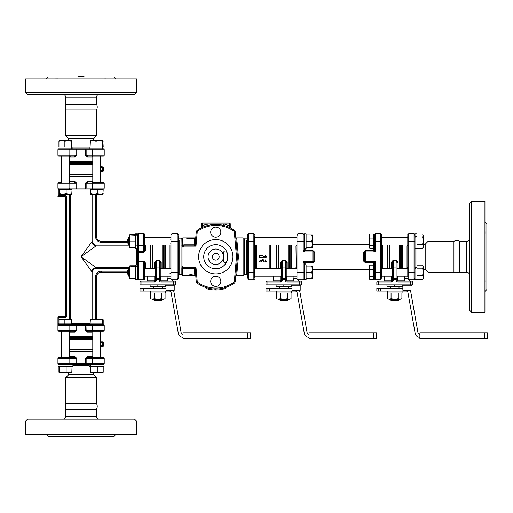 <?xml version="1.0" encoding="UTF-8"?>
<svg xmlns="http://www.w3.org/2000/svg" width="513" height="513" viewBox="0 0 513 513"><rect width="100%" height="100%" fill="white"/><g stroke="black" fill="none" stroke-linecap="round" stroke-linejoin="round"><path stroke-width="0.77" d="M453.934 272.166L453.934 241.322A5.784 5.784 0 0 1 459.558 241.322L459.558 272.166L428.073 272.166L428.073 241.322L453.934 241.322M99.387 94.328C97.63 94.501 96.668 95.463 96.495 97.22L65.651 97.22L65.651 104.286L96.495 104.286A5.784 5.784 0 0 1 96.495 109.91L65.651 109.91L65.651 135.772L96.495 135.772L96.495 109.91M65.651 403.577L96.495 403.577A5.784 5.784 0 0 1 96.495 409.194L65.651 409.194L65.651 377.709L96.495 377.709L96.495 403.577M469.517 256.744L469.517 310.237L471.447 312.167L471.447 201.32L469.517 203.244L469.517 256.744M484.939 279.591L484.971 281.855M484.939 230.632L484.971 233.319M484.939 222.039L486.869 223.969L486.869 289.512L484.939 291.442M471.447 312.167L484.939 312.167L484.939 201.32L471.447 201.32M27.58 94.328L134.566 94.328L136.496 92.398L25.65 92.398L27.58 94.328M54.962 78.906L57.648 78.874M103.927 78.906L106.191 78.874M46.375 78.906L48.299 76.976L113.848 76.976L115.771 78.906M136.496 92.398L136.496 78.906L25.65 78.906L25.65 92.398M81.073 419.153L27.58 419.153L25.65 421.083L136.496 421.083L134.566 419.153L81.073 419.153M58.219 434.575L55.955 434.607M107.185 434.575L104.498 434.607M115.771 434.575L113.848 436.505L48.299 436.505L46.375 434.575M25.65 421.083L25.65 434.575L136.496 434.575L136.496 421.083M415.011 244.56L415.011 279.739L416.941 279.739L416.941 267.215L415.011 267.748L415.011 233.742L416.941 233.742L416.941 236.653L415.011 237.23M416.941 236.653L416.941 248.587L415.011 248.587L415.011 256.744M415.011 236.602L416.941 236.063M387.251 291.057L387.251 292.981L402.096 292.981L402.083 291.057M402.096 292.981L402.096 292.115M416.941 267.805L415.011 268.382M416.941 267.215L416.941 264.894L415.011 264.894M304.164 268.927L304.164 264.894L306.094 264.894L306.094 279.739L304.164 279.739L304.164 263.49A0.962 0.481 180 0 1 305.126 263.009L312.84 263.009L314.764 261.213L314.764 252.268L312.84 250.479L305.126 250.479A0.962 0.481 0 0 1 304.164 249.991A0.962 0.962 0 0 0 305.126 250.96A0.962 0.962 0 0 1 304.164 249.991L304.164 233.742L306.094 233.742L306.094 248.587L304.164 248.587M314.764 261.213A0.962 0.346 0 0 0 313.802 261.559A0.962 0.962 0 0 1 312.84 262.521L312.84 261.559L303.202 261.559L305.126 262.521A0.962 0.962 0 0 0 304.164 263.49L304.164 264.894M276.404 291.057L276.404 292.981L291.249 292.981L291.237 291.057M291.249 292.981L291.249 292.115M137.51 279.739L137.51 266.061L135.579 266.465L135.579 279.739L137.51 279.739M129.872 266.388L129.314 269.665L129.872 272.948L129.314 275.911L129.872 278.873L129.314 278.578L129.314 266.074L135.579 266.388L135.579 266.023L137.51 265.676M135.579 266.023L135.579 264.894L137.51 264.894L137.51 261.624L137.51 266.061M129.872 235.243L129.314 238.519L129.872 241.796L129.314 244.759L129.872 247.721L129.314 247.433L129.314 234.928L135.579 235.243L135.579 234.877L137.51 234.531L137.51 261.624L138.472 261.81L138.472 261.027L137.51 261.624M137.51 234.531L137.51 233.742L135.579 233.742L135.579 234.877M137.51 234.909L135.579 235.32L135.579 248.587L137.51 248.587M150.424 291.057L150.424 292.981L165.269 292.981L165.257 291.057M102.497 148.834L102.036 146.904L104.068 146.904L104.068 148.834L58.078 148.834L58.078 146.904L70.89 146.904L71.352 148.834M85.953 148.834L85.357 149.796L86.146 149.796L85.953 148.834L89.224 148.834L89.224 146.904L102.036 146.904M102.542 146.904L102.94 148.834M70.89 146.904L71.39 146.904L71.794 148.834M72.923 148.834L72.923 146.904L71.39 146.904M104.068 364.647L90.391 364.647L90.795 366.577L104.068 366.577L104.068 364.647M90.795 366.577L89.224 366.577L89.224 364.647M90.352 366.577L90.012 364.647M85.799 364.615L86.146 363.685L85.357 363.685L85.953 364.647L72.923 364.647L72.923 366.577L58.078 366.577L58.078 364.647L90.391 364.647M369.225 241.713L369.783 245.317L369.225 246.843L369.225 236.038L369.783 238.109L369.225 241.713M369.225 246.843L369.783 248.375L369.225 246.843M369.597 234.255L369.225 236.038L369.783 233.96L373.759 233.96L373.759 238.109L369.783 238.109M373.759 238.109L373.759 245.317L369.783 245.317M373.759 245.317L373.759 248.375L369.783 248.375M369.783 265.106L369.225 267.183L369.783 265.106L373.759 265.106L373.759 279.521L369.783 279.521L369.225 277.995L369.225 267.183L369.783 269.254L369.225 272.858L369.783 276.462L369.225 278.578L369.783 279.521M373.759 276.462L369.783 276.462M373.759 269.254L369.783 269.254M59.258 194.138L59.572 193.574L62.849 194.138L59.232 194.138L58.944 193.574L59.258 194.138M66.132 193.574L69.095 194.138L62.849 194.138L66.132 193.574L66.132 189.605L72.057 189.605L71.762 194.138L69.095 194.138L72.057 193.574L71.788 194.126M59.572 193.574L59.572 189.605L58.944 189.605L58.944 193.574M59.572 189.605L66.132 189.605M59.893 189.605L59.893 189.028L70.582 189.028M72.057 146.904L71.762 140.639L71.422 141.203L68.146 140.639L71.788 140.658M72.057 141.203L71.743 140.639M61.906 140.639L58.944 141.203L59.232 140.639L68.146 140.639L64.869 141.203L61.906 140.639M58.944 141.203L58.944 146.904M64.869 146.904L64.869 141.203M71.422 146.904L71.422 141.203M90.403 194.138L90.724 193.574L94.001 194.138L90.384 194.138L90.089 193.574L90.403 194.138M97.278 193.574L100.24 194.138L94.001 194.138L97.278 193.574L97.278 189.605L103.203 189.605L102.914 194.138L100.24 194.138L103.203 193.574L102.889 194.138L103.203 193.574M90.724 193.574L90.724 189.605L90.089 189.605L90.089 193.574M90.724 189.605L97.278 189.605M91.045 189.605L91.045 189.028L103.248 189.028L76.193 189.028L85.953 189.028L85.357 188.066L85.953 189.028L86.146 188.066L76.001 188.066L76.193 189.028L71.102 189.028L71.102 189.605M103.203 141.203L102.914 140.639L102.574 141.203L99.298 140.639L102.889 140.639L103.203 146.904M93.052 140.639L90.089 141.203L90.384 140.639L99.298 140.639L96.014 141.203L93.052 140.639M90.089 146.904L90.403 140.639M96.014 146.904L96.014 141.203M102.574 146.904L102.574 141.203M59.258 319.342L58.944 319.907L59.232 319.342L68.146 319.342L64.869 319.907L61.906 319.342L58.944 319.907L58.944 323.876L72.057 323.876L71.762 319.342L71.422 319.907L68.146 319.342L71.788 319.362M72.057 319.907L71.743 319.342M71.422 323.876L71.422 319.907M64.869 323.876L64.869 319.907M71.102 323.876L71.102 324.453L65.01 324.453M59.232 372.842L59.572 372.284L62.849 372.842L59.258 372.842L58.944 372.284L59.258 372.842M102.889 319.342L102.574 319.907L99.298 319.342L102.889 319.342L103.203 319.907L102.914 319.342M96.014 319.907L93.052 319.342L99.298 319.342L96.014 319.907L96.014 323.876L90.089 323.876L90.384 319.342L93.052 319.342L90.089 319.907L90.403 319.342M96.014 323.876L103.203 323.876L103.203 319.907M102.574 323.876L102.574 319.907M94.001 372.842L97.278 372.284L100.24 372.842L90.403 372.842L90.724 372.284L94.001 372.842M103.203 372.284L102.914 372.842L100.24 372.842L103.203 372.284L103.203 366.577M90.403 372.842L90.089 372.284L90.403 372.842M90.089 366.577L90.089 372.284M90.724 366.577L90.724 372.284M97.278 366.577L97.278 372.284M100.503 372.842L95.02 372.842M394.67 299.246L398.287 298.688L400.102 299.246L389.245 299.246L391.053 298.688L394.67 299.246M401.91 298.688L400.102 299.246L401.91 298.688L401.91 292.981M389.245 299.246L387.437 298.688L389.245 299.246M387.437 292.981L387.437 298.688M391.053 292.981L391.053 298.688M398.287 292.981L398.287 298.688M397.472 299.246L397.472 300.214L396.761 300.695L392.586 300.695L390.816 300.214L390.816 299.246M391.874 300.214L391.874 299.246M398.53 299.246L398.53 300.214L397.472 300.214M312.359 238.032L311.795 234.903L312.359 234.903L312.359 244.297L311.795 241.168L312.359 238.032M312.359 247.433L311.795 247.433L312.359 244.297L312.359 247.433M306.094 247.433L311.795 247.433M306.094 241.168L311.795 241.168M306.094 234.903L311.795 234.903M283.824 299.246L287.44 298.688L289.255 299.246L278.399 299.246L280.207 298.688L283.824 299.246M291.063 298.688L289.255 299.246L291.063 298.688L291.063 292.981M278.399 299.246L276.59 298.688L278.399 299.246M276.59 292.981L276.59 298.688M280.207 292.981L280.207 298.688M287.44 292.981L287.44 298.688M286.626 299.246L286.626 300.214L285.914 300.695L281.74 300.695L279.97 300.214L279.97 299.246M281.028 300.214L281.028 299.246M287.684 299.246L287.684 300.214L286.626 300.214M312.359 269.184L311.795 266.048L312.359 266.048L312.359 275.449L311.795 272.313L312.359 269.184M312.359 278.578L311.795 278.578L312.359 275.449L312.359 278.578M306.094 278.578L311.795 278.578M306.094 272.313L311.795 272.313M306.094 266.048L311.795 266.048M135.579 247.721L129.314 247.407M129.872 234.608L135.579 234.608M135.579 241.796L129.872 241.796M135.579 278.873L129.314 278.578M129.872 265.76L135.579 265.76M135.579 272.948L129.872 272.948M170.957 268.588L170.957 245.022L170.925 268.729M157.844 299.246L161.467 298.688L163.275 299.246L152.419 299.246L154.227 298.688L157.844 299.246M165.083 298.688L163.275 299.246L165.083 298.688L165.083 292.981M152.419 299.246L150.61 298.688L152.419 299.246M150.61 292.981L150.61 298.688M154.227 292.981L154.227 298.688M161.467 292.981L161.467 298.688M160.646 299.246L160.646 300.214L159.934 300.695L155.76 300.695L153.99 300.214L153.99 299.246M155.048 300.214L155.048 299.246M161.704 299.246L161.704 300.214L160.646 300.214M170.957 242.155L170.925 242.566M170.784 243.342L170.925 244.752M129.872 278.873L129.314 278.559L129.872 278.873M170.957 235.704L170.957 278.835M254.814 238.006L254.814 238.911M254.814 239.52L254.814 273.968M254.814 274.57L254.814 268.459L281.419 268.459M254.814 273.91L254.846 270.915M254.814 268.588L254.814 235.704M247.587 235.704L247.587 277.456M254.814 277.456L254.814 272.313L253.852 272.313L253.852 279.88L248.549 279.88L248.549 233.601L247.587 234.563L247.587 238.911L244.695 238.911A0.962 0.962 0 0 1 243.855 238.43A0.962 0.962 0 0 0 243.021 237.942L243.021 275.539L235.82 275.539M296.937 245.022L254.814 245.022L254.814 268.459M255.775 240.129A0.962 0.898 0 0 1 254.814 239.231M247.587 234.563L248.549 233.601L253.852 233.601L253.852 241.168L247.587 241.168L247.587 239.577M129.314 268.459L128.731 268.459L128.731 276.167L129.314 276.167M170.957 278.918L171.919 279.88L171.919 272.313L178.184 272.313L178.184 278.918L178.184 235.704M129.314 237.314L128.731 237.314L128.731 245.022L129.314 245.022M169.989 273.346A0.962 0.898 180 0 1 170.957 274.243M170.957 239.231A0.962 0.898 0 0 1 169.989 240.129M178.184 241.168L171.919 241.168L171.919 272.313L170.957 272.313L170.957 241.168L171.919 241.168L171.919 233.601L177.222 233.601L177.222 279.88L178.184 278.918L178.184 274.57L178.184 278.918L177.222 279.88L171.919 279.88M170.957 277.777L170.957 276.167L160.255 276.167M178.184 272.313L178.184 273.904M408.746 234.967A0.962 0.789 180 0 0 407.784 235.756L407.784 276.507M407.784 245.31A0.962 0.584 -0 0 1 406.815 245.894L406.815 267.587A0.962 0.584 180 0 1 407.784 268.171M406.815 267.587L407.098 268.459L406.815 267.587M423.206 269.274L425.181 269.274L425.181 244.214L428.073 241.322M407.784 278.142L405.007 278.142L404.533 278.61L407.784 278.61M92.859 156.061L103.248 156.061A0.962 0.962 0 0 0 104.216 155.099A0.962 0.962 0 0 1 103.248 156.061A0.962 0.962 0 0 0 104.216 155.099L92.308 155.099A0.962 0.551 90 0 0 92.859 156.061L87.903 156.061L86.146 155.099L86.146 149.796L92.308 149.796A0.962 0.551 -90 0 1 92.859 148.834M69.64 156.061A0.962 0.584 -90 0 1 70.23 157.029L74.597 157.029L76.79 155.099L76.79 149.796L76.193 148.834L76.001 149.796L85.357 149.796L85.357 155.099L87.55 157.029A0.962 0.353 -90 0 1 87.903 156.061L100.843 156.061M85.357 155.099L92.308 155.099L92.308 149.796L104.216 149.796L104.216 155.099L104.216 149.796A0.962 0.962 0 0 0 103.248 148.834M87.55 157.029L91.917 157.029A0.962 0.584 90 0 1 92.507 156.061A0.962 0.584 90 0 0 91.917 157.029L92.789 156.747M69.287 148.834A0.962 0.551 -90 0 1 69.839 149.796L76.001 149.796L76.001 155.099L69.839 155.099L69.839 149.796L57.931 149.796A0.962 0.962 0 0 1 58.899 148.834A0.962 0.962 0 0 0 57.931 149.796L57.931 155.099A0.962 0.962 0 0 0 58.899 156.061L74.244 156.061L76.79 155.099M74.597 157.029A0.962 0.353 90 0 0 74.244 156.061L58.899 156.061M69.358 156.747L70.223 157.029M93.603 140.639L93.603 138.664L68.543 138.664L68.543 140.639M93.603 138.664L96.495 135.772M103.248 364.647A0.962 0.962 0 0 0 104.216 363.685L86.146 363.685L86.146 358.382L104.216 358.382L104.216 363.685L104.216 358.382A0.962 0.962 0 0 0 103.248 357.42L87.903 357.42L85.357 358.382L85.357 363.685L76.001 363.685L76.193 364.647L76.79 363.685L76.79 358.382L74.597 356.452L70.23 356.452A0.962 0.584 -90 0 1 69.64 357.42L74.244 357.42L76.001 358.382L76.001 363.685L69.839 363.685A0.962 0.551 90 0 1 69.287 364.647M92.507 357.42A0.962 0.584 90 0 1 91.917 356.452L87.55 356.452L85.357 358.382M87.55 356.452A0.962 0.353 -90 0 0 87.903 357.42L103.248 357.42M92.789 356.734L91.917 356.452L92.789 356.734M58.899 364.647A0.962 0.962 0 0 1 57.931 363.685L57.931 358.382L69.839 358.382L69.839 363.685L57.931 363.685L57.931 358.382A0.962 0.962 0 0 1 58.899 357.42L74.244 357.42A0.962 0.353 90 0 0 74.597 356.452M57.931 358.382A0.962 0.962 0 0 1 58.899 357.42L74.244 357.42M70.23 356.452L69.358 356.734M68.543 372.842L68.543 374.817L93.603 374.817L96.495 377.709M410.297 290.672A4.822 4.822 0 0 1 410.817 292.147L417.973 332.745A1.93 1.93 0 0 0 419.871 334.335M378.78 291.057L376.843 291.057L376.843 288.165L378.78 288.165L378.78 291.057L406.065 291.057A1.93 1.93 0 0 1 407.963 292.647L415.126 333.245A4.822 4.822 0 0 0 419.871 337.227M402.846 288.165L378.78 288.165M484.554 332.892L487.35 332.892L487.35 338.67L484.554 338.67L484.554 332.892L419.871 332.892L419.871 338.67L484.554 338.67M402.846 290.185L411.035 290.185A0.481 0.481 0 0 1 410.554 290.672L403.327 290.672L402.846 290.185L402.846 285.85M299.451 290.672A4.822 4.822 0 0 1 299.964 292.147L307.127 332.745A1.93 1.93 0 0 0 309.025 334.335M267.933 291.057L265.997 291.057L265.997 288.165L267.933 288.165L267.933 291.057L295.219 291.057A1.93 1.93 0 0 1 297.117 292.647L304.28 333.245A4.822 4.822 0 0 0 309.025 337.227M292 288.165L267.933 288.165M373.708 332.892L376.504 332.892L376.504 338.67L373.708 338.67L373.708 332.892L309.025 332.892L309.025 338.67L373.708 338.67M292.481 290.672L292 290.185L300.188 290.185A0.481 0.481 0 0 1 299.707 290.672L292.481 290.672L299.707 290.672M173.471 290.672A4.822 4.822 0 0 1 173.99 292.147L181.147 332.745A1.93 1.93 0 0 0 183.045 334.335M141.954 291.057L140.017 291.057L140.017 288.165L141.954 288.165L141.954 291.057L169.239 291.057A1.93 1.93 0 0 1 171.137 292.647L178.3 333.245A4.822 4.822 0 0 0 183.045 337.227M166.02 288.165L141.954 288.165M247.728 332.892L250.524 332.892L250.524 338.67L247.728 338.67L247.728 332.892L183.045 332.892L183.045 338.67L247.728 338.67M166.501 290.672L166.02 290.185L174.208 290.185A0.481 0.481 0 0 1 173.727 290.672L166.501 290.672L173.727 290.672M84.825 76.976A14.858 14.858 0.1 0 0 77.322 76.976M297.899 234.967A0.962 0.789 180 0 0 296.937 235.756L296.937 278.835M363.73 252.268L363.73 261.213L365.66 263.009L373.368 263.009A0.962 0.481 180 0 1 374.336 263.49A0.962 0.962 0 0 0 373.368 262.521L365.66 262.521L373.368 262.521L375.298 261.559L365.66 261.559L365.66 262.521A0.962 0.962 0 0 1 364.698 261.559L364.698 251.921A0.962 0.962 0 0 1 365.66 250.96L373.368 250.96A0.962 0.962 0 0 0 374.336 249.991A0.962 0.481 0 0 1 373.368 250.479L365.66 250.479L363.73 252.268A0.962 0.346 180 0 0 364.698 251.921L375.298 251.921L374.336 249.991L374.336 234.563L374.336 235.563L373.759 235.563M374.336 272.313L374.336 263.49L375.298 261.559L375.298 272.313L374.336 272.313L374.336 278.918L374.336 277.918L373.759 277.918M363.73 261.213A0.962 0.346 180 0 1 364.698 261.559L365.66 261.559L365.66 250.479M365.66 250.96L373.368 250.96L375.298 251.921L375.298 241.168L374.336 241.168M304.164 249.991L303.202 251.921L305.126 250.96A0.962 0.962 0 0 1 304.164 249.991A0.962 0.962 0 0 0 305.126 250.96L312.84 250.96A0.962 0.962 0 0 1 313.802 251.921A0.962 0.346 -0 0 0 314.764 252.268M304.164 272.313L297.899 272.313L297.899 279.88L303.202 279.88L303.202 261.559L304.164 263.49A0.962 0.962 0 0 1 305.126 262.521L312.84 262.521L312.84 263.009M296.937 272.313L297.899 272.313L297.899 233.601L303.202 233.601L304.164 234.563L303.202 233.601L303.202 251.921L312.84 251.921L312.84 250.479M312.84 251.921L313.802 251.921L313.802 261.559L312.84 261.559L312.84 251.921M382.525 267.587A0.962 0.584 180 0 0 381.563 268.171A0.962 0.584 180 0 1 382.525 267.587L382.525 245.894A0.962 0.584 0 0 1 381.563 245.31M382.249 245.022L382.525 245.894L382.249 245.022M380.601 278.514A0.962 0.789 -0 0 0 381.563 277.725L381.563 235.756A0.962 0.789 0 0 0 380.601 234.967M296.937 268.171A0.962 0.584 180 0 0 295.969 267.587A0.962 0.584 180 0 1 296.937 268.171M296.937 245.31A0.962 0.584 0 0 1 295.969 245.894L296.251 268.459M296.937 278.142L294.161 278.142L293.686 278.61L296.937 278.61M92.859 331.199L103.248 331.199A0.962 0.962 0 0 0 104.216 330.237A0.962 0.962 0 0 1 103.248 331.199A0.962 0.962 0 0 0 104.216 330.237L92.308 330.237A0.962 0.551 90 0 0 92.859 331.199L87.903 331.199L86.146 330.237L85.953 324.453L58.899 324.453L59.893 324.453L59.893 323.876M102.254 323.876L102.254 324.453L103.248 324.453L85.953 324.453L85.357 325.415L85.357 330.237L87.55 332.168A0.962 0.353 -90 0 1 87.903 331.199L100.843 331.199M61.303 182.282L58.899 182.282A0.962 0.962 0 0 0 57.931 183.244L57.931 188.066A0.962 0.962 0 0 0 58.899 189.028L76.2 189.028L76.79 188.066L76.79 183.244L74.597 181.32L70.23 181.32A0.962 0.584 -90 0 1 69.64 182.282M76.79 183.244L74.244 182.282A0.962 0.353 90 0 0 74.597 181.32M70.23 181.32L69.358 181.596M58.899 182.282A0.962 0.962 0 0 0 57.931 183.244L76.001 183.244L76.001 188.066L57.931 188.066L58.944 189.99M57.931 317.707L58.899 317.707L58.899 316.745A0.962 0.962 0 0 0 57.931 317.707L57.931 325.415A0.962 0.962 0 0 1 58.899 324.453L58.899 323.491L57.931 325.415L57.931 330.237A0.962 0.962 0 0 0 58.899 331.199L74.244 331.199L58.899 331.199M129.314 245.054L96.098 245.054C93.994 244.925 92.885 243.81 92.757 241.713L91.923 241.713L81.073 256.744L91.923 271.768L91.923 319.342M71.102 324.453L76.193 324.453L76.79 325.415L76.193 324.453L76.001 325.415L92.308 325.415A0.962 0.551 -90 0 1 92.859 324.453M58.899 324.453A0.962 0.962 0 0 0 57.931 325.415L58.091 324.889M64.689 196.447L64.689 195.485L58.899 195.485L57.931 196.447L64.689 196.447A0.962 0.962 0 0 1 65.651 197.415L65.651 315.777A0.962 0.962 0 0 1 64.689 316.745L58.899 316.745M58.944 323.491L58.899 317.707L64.689 317.707A1.93 1.93 0 0 0 66.613 315.777L65.651 315.777L65.651 197.415L66.613 197.415A1.93 1.93 0 0 0 64.689 195.485M127.583 241.322L101.317 241.322A4.822 4.822 0 0 1 96.495 236.499L96.495 194.138L96.495 236.499L95.533 236.499A5.784 5.784 0 0 0 101.317 242.283L127.666 242.283M96.098 245.054L96.098 245.887L129.314 245.887M91.923 194.138L91.923 241.713C92.212 244.207 93.603 245.599 96.098 245.887L81.073 256.744L96.098 267.594C93.61 267.876 92.218 269.267 91.923 271.768L92.757 271.768C92.891 269.665 94.007 268.549 96.098 268.427L96.098 267.594L129.314 267.594M136.548 245.887A0.962 0.834 180 0 0 137.503 245.118M96.495 319.342L96.495 276.982A4.822 4.822 0 0 1 101.317 272.166L127.583 272.166M144.737 245.361L144.737 249.914L143.775 251.671L138.472 251.671L137.51 251.864L138.472 252.454L138.472 245.509A0.962 0.551 180 0 1 137.51 244.951M144.737 268.171A0.962 0.584 180 0 1 145.705 267.587L145.705 263.22L143.775 261.027L138.472 261.027L138.472 252.454L143.775 252.454L145.705 250.261L145.705 245.894A0.962 0.584 0 0 1 144.737 245.31A0.962 0.584 0 0 0 145.705 245.894L145.423 245.022M144.737 244.951L144.737 234.563A0.962 0.962 0 0 0 143.775 233.601L143.775 245.509A0.962 0.551 0 0 0 144.737 244.951L144.737 249.914A0.962 0.353 180 0 0 145.705 250.261M143.775 252.454L143.775 245.509L138.472 245.509L138.472 233.601L143.775 233.601A0.962 0.962 0 0 1 144.737 234.563L144.737 236.974M137.51 268.53A0.962 0.551 180 0 1 138.472 267.972L138.472 279.88A0.962 0.962 0 0 1 137.51 278.918A0.962 0.962 0 0 0 138.472 279.88L143.775 279.88A0.962 0.962 0 0 0 144.737 278.918L144.737 268.53A0.962 0.551 0 0 0 143.775 267.972L138.472 267.972L138.472 261.81L143.775 261.81L143.775 279.88A0.962 0.962 0 0 0 144.737 278.918L144.737 263.573L143.775 261.027M145.705 263.22A0.962 0.353 0 0 0 144.737 263.573L144.737 268.53M145.423 268.459L145.705 267.587L145.423 268.459M85.357 183.244L92.308 183.244L92.308 188.066L86.146 188.066L86.146 183.244L87.903 182.282A0.962 0.353 -90 0 1 87.55 181.32L85.357 183.244L85.357 188.066M92.507 182.282A0.962 0.584 90 0 1 91.917 181.32A0.962 0.584 90 0 0 92.507 182.282M92.859 182.282L103.248 182.282L92.859 182.282A0.962 0.551 -90 0 0 92.308 183.244L104.216 183.244A0.962 0.962 0 0 0 103.248 182.282M92.789 181.596L87.55 181.32M104.216 183.244L104.216 188.066A0.962 0.962 0 0 1 103.248 189.028A0.962 0.962 0 0 0 104.216 188.066L92.308 188.066A0.962 0.551 90 0 0 92.859 189.028M69.64 331.199A0.962 0.584 -90 0 1 70.23 332.168L74.597 332.168L76.79 330.237L76.79 325.415M57.931 325.415L76.001 325.415L76.001 330.237L74.244 331.199A0.962 0.353 90 0 1 74.597 332.168M69.358 331.885L70.23 332.168L69.358 331.885M91.917 332.168A0.962 0.584 90 0 1 92.507 331.199A0.962 0.584 90 0 0 91.917 332.168L87.55 332.168M85.357 330.237L92.308 330.237L92.308 325.415L104.216 325.415L104.216 330.237M104.216 325.415A0.962 0.962 0 0 0 103.248 324.453A0.962 0.962 0 0 1 104.216 325.415A0.962 0.962 0 0 0 103.248 324.453M138.472 233.601A0.962 0.962 0 0 0 137.51 234.563M101.452 346.717L102.767 346.717L101.452 346.717A0.962 0.757 90 0 0 102.209 345.756L102.209 342.864A0.962 0.757 -90 0 0 101.452 341.902L102.767 341.902L101.452 341.902M101.452 171.579L102.767 171.579L101.452 171.579A0.962 0.757 90 0 0 102.209 170.617L102.209 167.725A0.962 0.757 -90 0 0 101.452 166.763L100.503 166.763M100.843 166.763L101.452 166.763M170.957 278.142L168.181 278.142L167.706 278.61L170.957 278.61M165.558 285.85L165.558 286.331L150.136 286.331L150.136 284.888M157.844 284.888L157.844 286.331M153.99 300.214L154.471 300.695L155.76 300.695M159.934 300.695L161.223 300.695L161.704 300.214M153.509 288.165L153.509 286.331M154.471 262.355A0.962 0.34 0 0 1 155.439 262.694L156.401 261.034L159.293 261.034L160.255 262.694A0.962 0.34 180 0 1 161.223 262.355L159.293 260.226L156.401 260.226L154.471 262.355L154.471 268.459M173.753 284.888L175.677 284.888L175.677 281.996L173.753 281.996L173.753 281.028L174.715 281.028L161.223 281.028A0.962 0.962 0 0 1 160.255 280.066L160.255 278.296L159.293 278.809L159.293 280.066A1.93 1.93 0 0 0 161.223 281.996L173.753 281.996L173.753 284.888L141.941 284.888L141.941 281.996L154.471 281.996A1.93 1.93 0 0 0 156.401 280.066L156.401 278.809L155.439 278.296L156.401 279.688L159.293 279.688L160.255 278.296L160.255 262.694L160.255 272.313M155.439 262.694L155.439 280.066A0.962 0.962 0 0 1 154.471 281.028L140.979 281.028A0.962 0.962 0 0 0 140.017 281.996L140.017 284.888L141.941 284.888M140.017 284.888L140.017 281.996A0.962 0.962 0 0 1 140.979 281.028M175.677 281.996A0.962 0.962 0 0 0 174.715 281.028M154.766 276.167L154.766 280.066L155.439 280.066L155.439 276.507M147.725 276.167L147.725 280.066L154.766 280.066L154.471 281.996M160.255 276.507L160.255 280.066L160.928 280.066L160.928 276.167M161.223 281.996L160.928 280.066L167.706 280.066M174.933 284.888L174.933 285.85L165.295 285.85L165.295 284.888M291.538 285.85L291.538 286.331L276.116 286.331L276.116 284.888M283.824 284.888L283.824 286.331M279.97 300.214L280.451 300.695L281.74 300.695M285.914 300.695L287.197 300.695L287.684 300.214M279.489 288.165L279.489 286.331M280.451 262.355A0.962 0.34 0 0 1 281.419 262.694L282.381 261.034L285.273 261.034L286.235 262.694A0.962 0.34 180 0 1 287.197 262.355L285.273 260.226L282.381 260.226L280.451 262.355L280.451 268.459M282.381 278.809L281.419 278.296L282.381 279.688L282.381 267.927A0.962 0.596 180 0 0 281.419 268.523L281.419 280.066A0.962 0.962 0 0 1 280.451 281.028L266.959 281.028A0.962 0.962 0 0 0 265.997 281.996L265.997 284.888L267.921 284.888L267.921 281.996L280.451 281.996A1.93 1.93 0 0 0 282.381 280.066L282.381 279.688L285.273 279.688L286.235 278.296L285.273 278.809L282.381 278.809M285.273 260.226L285.273 280.066A1.93 1.93 0 0 0 287.197 281.996L299.733 281.996L299.733 284.888L267.921 284.888M299.733 284.888L301.657 284.888L301.657 281.996L299.733 281.996L299.733 281.028L300.695 281.028L287.197 281.028A0.962 0.962 0 0 1 286.235 280.066L286.235 262.694M281.419 262.694L281.419 268.523M265.997 284.888L265.997 281.996A0.962 0.962 0 0 1 266.959 281.028M301.657 281.996A0.962 0.962 0 0 0 300.695 281.028M280.746 276.167L280.746 280.066L281.419 280.066L281.419 276.507M273.705 276.167L273.705 280.066L280.746 280.066L280.451 281.996M286.235 268.119L286.235 280.066L286.908 280.066L286.908 276.167M287.197 281.996L286.908 280.066L293.686 280.066M300.913 284.888L300.913 285.85L291.275 285.85L291.275 284.888M270.332 245.022L270.332 268.459M263.111 257.122L262.778 257.699L259.251 257.699L259.809 256.731L259.251 255.769L262.778 255.769L263.111 256.346L265.292 256.346L265.292 255.769L266.965 256.731L265.292 257.699L265.292 257.122L263.111 257.122L262.778 257.699M265.292 255.769L266.965 256.731L265.292 257.699M262.778 255.769L263.111 256.346M263.894 261.733L263.297 261.733L263.284 260.245L262.015 260.226L262.015 259.623L263.785 259.873L263.894 261.733L263.297 261.733L263.894 261.733M263.233 260.219L262.015 260.226L262.015 259.623M265.368 259.918L265.971 259.918L265.971 261.431L266.574 261.431L266.574 262.034L264.766 262.034L264.766 261.431L265.368 261.431L265.368 259.918L265.971 259.918M264.766 262.034L264.766 261.431M266.574 261.431L266.574 262.034M262.034 261.579L261.515 261.886L260.694 260.303L259.469 261.983L260.168 259.956L261.252 259.956L261.931 261.996L260.745 260.315M260.694 260.303L259.899 261.886L259.379 261.585M260.168 259.956L261.252 259.956M269.851 245.022L269.851 268.459M256.353 268.459L256.353 245.022M235.903 274.615L236.782 274.737L238.43 256.782L237.461 256.782L235.32 232.267A2.892 2.892 0 0 0 234.075 230.138A32.287 32.287 0 0 0 197.473 230.138A2.892 2.892 0 0 0 196.229 232.274L195.177 244.297A0.962 0.962 0 0 1 194.215 245.176L195.985 246.137L195.177 244.297A0.962 0.609 5 0 1 194.215 244.823L194.215 245.176L183.968 245.176A1.93 1.93 0 0 0 182.038 247.099L182.038 266.382A1.93 1.93 0 0 0 183.968 268.305L194.215 268.305A0.962 0.962 0 0 1 195.177 269.19L195.985 267.344L194.215 268.658A0.962 0.609 175 0 1 195.177 269.19L196.229 281.214A2.892 2.892 0 0 0 197.473 283.343A32.287 32.287 0 0 0 234.088 283.336A2.892 2.892 0 0 0 235.326 281.207L237.461 256.782L236.493 256.782L234.364 281.124A1.93 1.93 0 0 1 233.537 282.541L234.088 283.336A2.892 2.892 0 0 0 235.326 281.207L234.364 281.124M178.184 238.911L181.076 238.911L181.076 274.57A0.962 0.962 0 0 1 181.91 275.058L182.743 275.539L182.743 268.402L182.038 266.382L182.038 266.747L182.038 266.382L183.006 266.382L183.006 247.099A0.962 0.962 0 0 1 183.968 246.137L195.985 246.137L197.191 232.357A1.93 1.93 0 0 1 198.018 230.933L197.473 230.138A2.892 2.892 0 0 0 196.229 232.274L197.191 232.357M235.89 274.737L236.782 274.737L235.961 274.615M183.968 246.137L183.968 244.823L182.743 245.079L182.038 247.099L182.333 246.08M195.665 238.744L194.773 238.744L195.735 238.853L194.773 238.744L194.215 244.823L183.968 244.823M238.43 256.782L236.775 238.744L235.884 238.744M182.269 267.35A0.962 0.923 0 0 1 182.038 266.747L181.91 268.107A0.962 0.596 180 0 0 182.743 268.402L194.215 268.658L194.773 274.737L195.665 274.737M195.716 238.173L190.714 238.859L184.93 237.942L195.735 237.942M195.735 275.539L184.93 275.539L190.714 274.622L195.716 275.308M181.076 238.911L181.91 238.43L182.038 246.734A0.962 0.923 180 0 1 182.269 246.131M181.91 245.381A0.962 0.596 0 0 1 182.743 245.079L182.743 237.942L184.93 237.942M235.813 237.942L243.021 237.942M232.934 256.744A17.16 17.16 0 0 1 215.774 273.897A17.16 17.16 0 0 1 198.621 256.744A17.16 17.16 0 0 1 215.774 239.584A17.16 17.16 0 0 1 232.934 256.744M220.834 232.165A5.059 5.059 0 0 1 215.774 237.224A5.059 5.059 0 0 1 210.715 232.165A5.059 5.059 0 0 1 215.774 227.099A5.059 5.059 0 0 1 220.834 232.165M220.834 281.323A5.059 5.059 0 0 1 215.774 286.382A5.059 5.059 0 0 1 210.715 281.323A5.059 5.059 0 0 1 215.774 276.257A5.059 5.059 0 0 1 220.834 281.323M226.554 261.681A1.443 1.443 0 0 1 225.239 262.521L225.124 262.521A1.443 1.443 0 0 1 223.681 261.079L223.681 252.402A1.443 1.443 0 0 1 225.124 250.96L225.239 250.96A1.443 1.443 0 0 1 226.554 251.8A11.857 11.857 0 0 1 226.554 261.681M203.725 256.744A12.049 12.049 0 0 0 221.802 267.177A12.049 12.049 0 0 0 221.802 246.304A12.049 12.049 0 0 0 203.725 256.744M223.488 256.744A7.714 7.714 0 0 1 211.92 263.419A7.714 7.714 0 0 1 211.92 250.062A7.714 7.714 0 0 1 223.488 256.744M212.401 256.744A3.373 3.373 0 0 0 217.461 259.661A3.373 3.373 0 0 0 217.461 253.82A3.373 3.373 0 0 0 212.401 256.744M228.689 227.144L229.273 225.823L229.273 223.969L230.234 223.969L230.234 226.99L229.273 225.823A33.736 33.736 0 0 0 223.783 223.969L229.273 223.969L229.273 223.008L202.282 223.008L202.282 223.969L207.771 223.969L208.111 225.374M229.984 226.663L230.234 226.99A1.443 1.443 0 0 0 230.985 228.259L230.985 228.259A1.443 1.443 0 0 0 230.997 228.266L230.959 228.247M218.66 224.579L223.437 225.374L223.783 223.969L207.771 223.969A33.736 33.736 0 0 0 202.282 225.823L202.282 223.969L201.32 223.969A0.962 0.962 0 0 1 202.282 223.008M229.273 223.008A0.962 0.962 0 0 1 230.234 223.969A0.962 0.962 0 0 0 229.273 223.008M230.523 228.016L230.997 228.266A1.443 1.443 0 0 1 230.985 228.259L230.985 228.259A1.443 1.443 0 0 0 230.997 228.266A1.443 1.443 0 0 1 230.234 226.99M202.859 227.144L202.282 225.823L201.32 226.99A1.443 1.443 0 0 1 200.551 228.266L200.75 228.157M201.32 223.969L201.32 226.99A1.443 1.443 0 0 1 200.551 228.266M225.566 287.511L225.566 288.524L221.327 289.531A33.255 33.255 0 0 1 215.774 289.992L214.921 289.986A33.255 33.255 0 0 1 205.982 288.518L205.982 287.511M214.921 289.986L214.921 289.018M215.774 289.992L215.774 289.031M221.327 289.531L221.327 288.55M178.267 273.878L178.184 274.243A0.962 0.898 180 0 1 179.146 273.346L179.146 240.129A0.962 0.898 0 0 1 178.184 239.231L178.267 239.597M179.146 240.129L178.235 239.52M178.235 273.955L179.146 273.346M177.222 278.572L178.184 277.777M247.497 239.597L247.587 239.231A0.962 0.898 0 0 1 246.618 240.129L246.618 273.346A0.962 0.898 180 0 1 247.587 274.243L247.497 273.878M246.618 273.346L247.535 273.955M247.529 239.52L246.618 240.129M255.872 268.459L255.872 245.022M248.549 278.572L247.587 277.777M253.852 278.572L254.814 277.777M402.384 285.85L402.384 286.331L386.962 286.331L386.962 284.888M394.67 284.888L394.67 286.331M390.816 300.214L391.297 300.695L392.586 300.695M396.761 300.695L398.043 300.695L398.53 300.214M390.335 288.165L390.335 286.331M391.297 262.355A0.962 0.34 0 0 1 392.265 262.694L393.227 261.034L396.119 261.034L397.081 262.694A0.962 0.34 180 0 1 398.043 262.355L396.119 260.226L393.227 260.226L391.297 262.355L391.297 268.459M393.227 278.809L392.265 278.296L393.227 279.688L393.227 267.927A0.962 0.596 180 0 0 392.265 268.523L392.265 280.066A0.962 0.962 0 0 1 391.297 281.028L377.805 281.028A0.962 0.962 0 0 0 376.843 281.996L376.843 284.888L378.767 284.888L378.767 281.996L391.297 281.996A1.93 1.93 0 0 0 393.227 280.066L393.227 279.688L396.119 279.688L397.081 278.296L396.119 278.809L393.227 278.809M396.119 260.226L396.119 280.066A1.93 1.93 0 0 0 398.043 281.996L410.58 281.996L410.58 284.888L378.767 284.888M410.58 284.888L412.503 284.888L412.503 281.996L410.58 281.996L410.58 281.028L411.541 281.028L398.043 281.028A0.962 0.962 0 0 1 397.081 280.066L397.081 262.694M392.265 262.694L392.265 268.119M412.503 281.996A0.962 0.962 0 0 0 411.541 281.028M391.592 276.167L391.592 280.066L392.265 280.066L392.265 276.507M384.551 276.167L384.551 280.066L391.592 280.066L391.297 281.996M397.081 276.507L397.081 280.066L397.755 280.066L397.755 276.167M398.043 281.996L397.755 280.066L404.533 280.066M397.081 272.313L397.081 268.119M408.053 290.672L405.828 290.672M411.759 284.888L411.759 285.85L402.121 285.85L402.121 284.888M69.095 372.842L72.057 372.284L71.762 372.842L62.849 372.842L66.132 372.284L69.095 372.842M72.057 366.577L71.788 372.829M66.132 366.577L66.132 372.284M58.944 366.577L58.944 372.284M59.572 366.577L59.572 372.284M422.827 279.226L423.206 277.45L422.641 275.372L423.206 271.768L423.206 278.578L422.641 279.521L416.941 279.521M422.641 268.164L423.206 266.638L423.206 271.768L422.641 268.164L416.941 268.164M423.206 266.638L422.641 265.106L423.206 266.638M416.941 275.372L422.641 275.372M416.941 265.106L422.641 265.106M423.206 246.298L422.641 244.226L423.206 240.623L423.206 247.433L422.641 248.375L423.206 246.298M422.641 237.019L423.206 235.486L423.206 240.623L422.641 237.019L416.941 237.019M423.206 235.486L422.641 233.96L423.206 235.486M416.941 248.375L422.641 248.375M416.941 244.226L422.641 244.226M416.941 233.96L422.641 233.96M469.517 238.43C469.344 240.187 468.382 241.148 466.625 241.322L466.625 272.166C468.382 272.332 469.344 273.301 469.517 275.058M99.387 419.153C97.63 418.986 96.668 418.018 96.495 416.261L65.651 416.261C65.478 418.018 64.516 418.986 62.759 419.153M255.775 268.459L255.775 245.022M169.989 245.022L169.989 268.459M415.011 272.313L408.746 272.313L408.746 233.601L414.049 233.601L415.011 234.563L414.049 233.601L414.049 279.88L408.746 279.88L408.746 272.313L407.784 272.313M415.011 241.168L407.784 241.168M414.049 234.967A0.962 0.789 0 0 1 415.011 235.756M414.049 278.514A0.962 0.789 0 0 0 415.011 277.725M415.972 264.894L415.972 248.587M57.931 155.099L69.839 155.099A0.962 0.551 90 0 1 69.287 156.061M89.224 147.872L72.923 147.872M92.859 364.647A0.962 0.551 90 0 1 92.308 363.685L92.308 358.382A0.962 0.551 -90 0 1 92.859 357.42M76.79 358.382L69.839 358.382A0.962 0.551 -90 0 0 69.287 357.42M72.923 365.609L89.224 365.609M380.447 291.057L380.447 288.165M269.601 291.057L269.601 288.165M143.621 291.057L143.621 288.165M374.336 263.49A0.962 0.962 0 0 0 373.368 262.521L373.368 265.106M365.66 263.009L365.66 262.521M374.336 249.991A0.962 0.962 0 0 1 373.368 250.96L373.368 248.375M305.126 250.96L305.126 248.587M305.126 264.894L305.126 262.521M296.937 241.168L304.164 241.168M381.563 272.313L380.601 272.313L380.601 241.168L375.298 241.168L375.298 233.601L380.601 233.601L381.563 234.563L380.601 233.601L380.601 241.168L381.563 241.168M380.601 272.313L380.601 279.88L381.563 278.918L380.601 279.88L375.298 279.88L375.298 272.313L380.601 272.313M375.298 234.967A0.962 0.789 180 0 0 374.336 235.756M69.287 189.028A0.962 0.551 90 0 0 69.839 188.066L69.839 183.244A0.962 0.551 -90 0 0 69.287 182.282M57.931 188.066A0.962 0.962 0 0 0 58.899 189.028L58.899 195.485M70.223 319.342L70.223 194.138M69.39 194.138L69.39 319.342M72.057 189.99L90.089 189.99M90.089 323.491L72.057 323.491M64.689 317.707L64.689 316.745M66.613 315.777L66.613 197.415M101.317 241.322L101.317 242.283A5.784 5.784 0 0 1 95.533 236.499L95.533 194.138M92.757 241.713L92.757 194.138M136.548 248.587L136.548 264.894M96.495 276.982L95.533 276.982A5.784 5.784 0 0 1 101.317 271.197A5.784 5.784 0 0 0 95.533 276.982L95.533 319.342M101.317 272.166L101.317 271.197L127.666 271.197M92.757 319.342L92.757 271.768M96.098 268.427L129.314 268.427M143.775 279.88A0.962 0.962 0 0 0 144.737 278.918M69.287 324.453A0.962 0.551 -90 0 1 69.839 325.415L69.839 330.237L76.79 330.237M57.931 330.237L69.839 330.237A0.962 0.551 90 0 1 69.287 331.199M138.472 279.88A0.962 0.962 0 0 1 137.51 278.918M92.789 351.258L69.358 351.258M69.358 351.937L92.789 351.937M69.358 349.892L92.789 349.892M92.789 349.212L69.358 349.212M69.358 339.407L92.789 339.407M92.789 338.727L69.358 338.727M69.358 337.362L92.789 337.362M92.789 336.682L69.358 336.682M102.767 346.717L103.729 345.756L100.503 345.756M100.503 342.864L103.729 342.864L102.767 341.902M92.789 176.119L69.358 176.119M69.358 176.799L92.789 176.799M69.358 174.753L92.789 174.753M92.789 174.074L69.358 174.074M69.358 164.269L92.789 164.269M92.789 163.589L69.358 163.589M69.358 162.223L92.789 162.223M92.789 161.544L69.358 161.544M102.767 171.579L103.729 170.617L100.503 170.617M100.503 167.725L103.729 167.725L102.767 166.763M150.899 268.459L150.899 245.022M150.219 245.022L150.219 268.459M152.265 245.022L152.265 268.459M152.945 268.459L152.945 245.022M161.223 268.459L161.223 262.355M162.749 245.022L162.749 268.459M163.429 268.459L163.429 245.022M164.795 245.022L164.795 268.459M165.475 268.459L165.475 245.022M159.293 260.226L159.293 278.809L156.401 278.809L156.401 260.226M156.401 280.066L155.439 280.066M160.255 268.523A0.962 0.596 0 0 0 159.293 267.927L156.401 267.927A0.962 0.596 180 0 0 155.439 268.523M140.017 281.996L141.941 281.996L141.941 281.028M159.293 280.066L160.255 280.066M276.879 268.459L276.879 245.022M276.199 245.022L276.199 268.459M278.245 245.022L278.245 268.459M278.925 268.459L278.925 245.022M287.197 268.459L287.197 262.355M288.729 245.022L288.729 268.459M289.409 268.459L289.409 245.022M290.775 245.022L290.775 268.459M291.455 268.459L291.455 245.022M286.235 268.523A0.962 0.596 0 0 0 285.273 267.927L282.381 267.927L282.381 260.226M282.381 280.066L281.419 280.066M265.997 281.996L267.921 281.996L267.921 281.028M285.273 280.066L286.235 280.066M254.814 241.168L253.852 241.168L253.852 272.313L247.587 272.313M197.191 281.124L196.229 281.214A2.892 2.892 0 0 0 197.473 283.343L198.018 282.548A1.93 1.93 0 0 1 197.191 281.124L195.985 267.344L183.968 267.344A0.962 0.962 0 0 1 183.006 266.382M183.968 268.658L183.968 267.344M182.038 247.099L183.006 247.099M233.537 282.541A31.325 31.325 0 0 1 198.018 282.548M234.358 232.351L235.32 232.267A2.892 2.892 0 0 0 234.075 230.138L233.53 230.933A1.93 1.93 0 0 1 234.358 232.351L236.493 256.782M198.018 230.933A31.325 31.325 0 0 1 233.53 230.933M195.177 244.297A0.962 0.962 0 0 1 194.215 245.176M181.91 268.107L181.91 275.058M247.587 274.57L244.695 274.57L244.695 238.911M244.695 274.57L243.855 275.058L243.855 238.43M387.725 268.459L387.725 245.022M387.046 245.022L387.046 268.459M389.091 245.022L389.091 268.459M389.771 268.459L389.771 245.022M398.043 268.459L398.043 262.355M399.576 245.022L399.576 268.459M400.255 268.459L400.255 245.022M401.621 245.022L401.621 268.459M402.301 268.459L402.301 245.022M397.081 268.523A0.962 0.596 0 0 0 396.119 267.927L393.227 267.927L393.227 260.226M393.227 280.066L392.265 280.066M378.767 281.028L378.767 281.996L376.843 281.996A0.962 0.962 0 0 1 377.805 281.028M396.119 280.066L397.081 280.066M65.651 104.286L65.651 109.91M466.625 241.322L459.558 241.322M466.625 272.166L459.558 272.166M65.651 97.22C65.478 95.463 64.516 94.501 62.759 94.328M96.495 97.22L96.495 104.286M96.495 416.261L96.495 409.194M65.651 416.261L65.651 409.194M165.269 292.115L165.269 292.981M58.078 148.834L58.078 146.904M381.563 245.022L407.784 245.022M381.563 237.314L407.784 237.314M373.759 246.772L374.336 246.772M381.563 276.167L392.265 276.167M397.081 276.167L407.784 276.167M381.563 268.459L392.265 268.459M397.081 268.459L407.784 268.459M373.759 266.709L374.336 266.709M69.358 182.282L69.358 156.061M61.643 182.282L61.643 156.061M100.503 182.282L100.503 156.061M92.789 182.282L92.789 156.061M102.254 189.605L102.254 189.028L102.254 189.605M61.643 331.199L61.643 357.42M69.358 331.199L69.358 357.42M92.789 331.199L92.789 357.42M100.503 331.199L100.503 357.42M91.045 323.876L91.045 324.453M170.957 237.314L144.737 237.314M170.957 245.022L144.737 245.022M170.957 268.459L160.255 268.459M155.439 268.459L144.737 268.459M155.439 276.167L144.737 276.167M254.814 237.314L296.937 237.314M312.359 243.162A7.035 7.035 0 0 0 312.359 239.173M254.814 276.167L281.419 276.167M286.235 276.167L296.937 276.167M286.235 268.459L296.937 268.459M312.359 274.314A7.035 7.035 0 0 0 312.359 270.319M128.731 268.459A7.035 7.035 0 0 0 128.731 276.167M128.731 237.314A7.035 7.035 0 0 0 128.731 245.022M408.746 279.88L407.784 278.918M408.746 233.601L407.784 234.563L408.746 233.601M414.049 279.88L415.011 278.918L414.049 279.88M423.206 244.214L425.181 244.214M425.181 269.274L428.073 272.166M68.543 138.664L65.651 135.772M93.603 372.842L93.603 374.817M68.543 374.817L65.651 377.709M297.899 279.88L296.937 278.918M312.359 269.274L369.225 269.274M312.359 244.214L369.225 244.214M313.789 261.72L312.84 262.521M297.899 233.601L296.937 234.563L297.899 233.601M375.298 233.601L374.336 234.563L375.298 233.601M375.298 279.88L374.336 278.918L375.298 279.88M303.202 279.88L304.164 278.918L303.202 279.88M103.729 345.756L103.729 342.864M103.729 170.617L103.729 167.725M162.185 286.331L162.185 288.165M167.969 276.167L167.969 278.347M147.725 280.066L146.763 281.028M174.208 290.185L174.208 285.85M166.02 290.185L166.02 285.85M172.522 281.028L172.522 279.88M167.706 281.028L167.706 278.61M288.165 286.331L288.165 288.165M293.949 276.167L293.949 278.347M273.705 280.066C274.013 280.226 273.685 280.547 272.743 281.028M300.188 290.185L300.188 285.85M292 290.185L292 285.85M298.502 281.028L298.502 279.88M293.686 281.028L293.686 278.61M182.743 275.539L184.93 275.539M181.91 238.43L182.743 237.942M243.021 275.539L243.855 275.058M177.222 233.601L178.184 234.563L177.524 233.652M171.919 233.601L170.957 234.563L171.919 233.601M178.184 274.57L181.076 274.57M253.852 279.88L254.814 278.918L253.852 279.88M253.852 233.601L254.814 234.563L254.602 233.96M248.549 279.88L247.587 278.918L248.549 279.88M399.011 286.331L399.011 288.165M404.795 276.167L404.795 278.347M384.551 280.066C384.821 280.265 384.5 280.585 383.589 281.028M411.035 290.185L411.035 285.85M409.348 281.028L409.348 279.88M404.533 281.028L404.533 278.61"/></g></svg>
